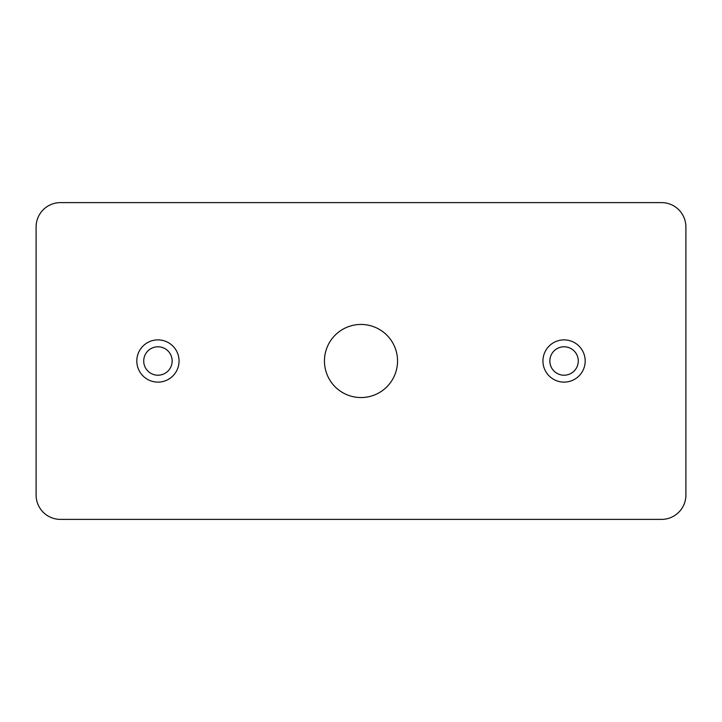 <?xml version="1.0" encoding="UTF-8"?>
<svg xmlns="http://www.w3.org/2000/svg" width="722" height="722" viewBox="0 0 722 722"><rect width="100%" height="100%" fill="white"/><g stroke="black" fill="none" stroke-linecap="round" stroke-linejoin="round"><path stroke-width="1.08" d="M585.181 361A21.118 21.118 0 0 0 564.062 339.882A21.118 21.118 0 0 0 542.944 361A21.118 21.118 0 0 0 564.062 382.118A21.118 21.118 0 0 0 585.181 361M578.277 361A14.214 14.214 0 0 0 564.062 346.786A14.214 14.214 0 0 0 549.848 361A14.214 14.214 0 0 0 564.062 375.214A14.214 14.214 0 0 0 578.277 361M172.152 361A14.214 14.214 0 0 0 157.938 346.786A14.214 14.214 0 0 0 143.723 361A14.214 14.214 0 0 0 157.938 375.214A14.214 14.214 0 0 0 172.152 361M179.056 361A21.118 21.118 0 0 0 157.938 339.882A21.118 21.118 0 0 0 136.819 361A21.118 21.118 0 0 0 157.938 382.118A21.118 21.118 0 0 0 179.056 361M361 397.551A36.551 36.551 0 0 1 324.449 361A36.551 36.551 0 0 1 361 324.449A36.551 36.551 0 0 1 397.551 361A36.551 36.551 0 0 1 361 397.551M685.9 495.021L685.9 226.979A24.367 24.367 0 0 0 661.533 202.611L60.468 202.611A24.367 24.367 0 0 0 36.1 226.979L36.1 495.021A24.367 24.367 0 0 0 60.468 519.389L661.533 519.389A24.367 24.367 0 0 0 685.9 495.021"/></g></svg>
